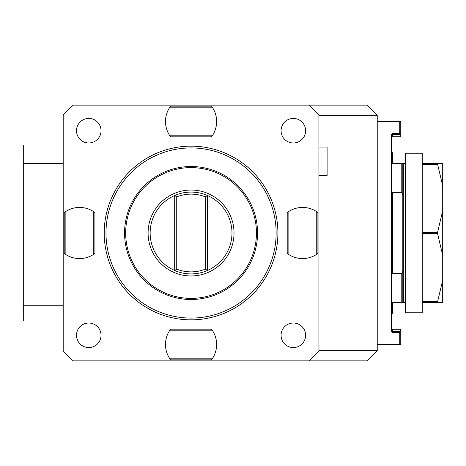 <?xml version="1.0" encoding="UTF-8"?>
<svg xmlns="http://www.w3.org/2000/svg" width="466" height="466" viewBox="0 0 466 466"><rect width="100%" height="100%" fill="white"/><g stroke="black" fill="none" stroke-linecap="round" stroke-linejoin="round"><path stroke-width="0.7" d="M63.195 145.031L23.3 145.031L23.3 320.969L63.195 320.969M63.195 305.265L23.3 305.265M308.917 360.865A173.9 173.9 0 0 0 318.925 350.857L318.925 115.143A173.9 173.9 0 0 0 308.917 105.135L73.203 105.135A173.9 173.9 0 0 0 63.195 115.143L63.195 350.857A173.9 173.9 0 0 0 73.203 360.865L367.004 360.865L377.233 350.636L318.925 350.636M308.917 105.135L367.004 105.135L377.233 115.364L377.233 350.636M94.907 253.457L93.258 254.593L93.258 211.407L94.907 212.543L94.907 253.457A25.572 25.572 0 0 1 65.863 254.593L64.215 253.457L64.215 212.543A25.572 25.572 0 0 1 65.863 211.407L64.215 212.543M170.603 359.845L169.467 358.197L212.653 358.197L211.517 359.845L170.603 359.845A25.572 25.572 0 0 1 169.467 330.802L170.603 329.153L211.517 329.153A25.572 25.572 0 0 1 212.653 330.802L211.517 329.153M317.905 253.457L316.257 254.593L316.257 211.407L317.905 212.543L317.905 253.457A25.572 25.572 0 0 1 288.862 254.593L287.213 253.457L287.213 212.543A25.572 25.572 0 0 1 288.862 211.407L287.213 212.543M211.517 106.155L212.653 107.803L169.467 107.803L170.603 106.155L211.517 106.155A25.572 25.572 0 0 1 212.653 135.198L211.517 136.847L170.603 136.847A25.572 25.572 0 0 1 169.467 135.198L170.603 136.847M318.925 115.364L377.233 115.364M377.233 344.496L400.76 344.496L400.76 331.192L399.735 332.45L399.735 344.496M391.557 328.437A0.816 0.816 0 0 0 392.372 329.258L392.372 332.45L399.735 332.45M392.372 332.45L391.557 331.856L391.557 134.144L392.372 133.55L399.735 133.55L400.76 134.808L400.76 136.742L392.372 136.742L400.76 136.742M377.233 121.504L399.735 121.504L399.735 133.55M400.76 134.808L400.76 121.504L399.735 121.504M400.667 134.697L392.372 134.697L392.372 133.55L391.557 134.144M400.76 329.258L392.372 329.258L400.76 329.258L400.76 331.192M391.557 152.702L392.576 152.702L392.576 163.543L401.785 163.543L401.785 192.703L392.576 192.703L392.576 273.297L401.785 273.297L401.785 302.457L392.576 302.457L392.576 313.298L391.557 313.298M401.785 273.297L402.805 271.218L402.805 302.457L401.785 302.457M402.805 271.218L402.805 194.782L401.785 192.703M401.785 163.543L402.805 163.543L402.805 194.782M391.557 137.563A0.816 0.816 0 0 1 392.372 136.742L392.372 134.697L391.557 134.697M277.905 233A86.845 86.845 0 0 1 191.06 319.845A86.845 86.845 0 0 1 104.215 233A86.845 86.845 0 0 1 191.06 146.155A86.845 86.845 0 0 1 277.905 233M276.134 233A85.074 85.074 0 0 0 191.06 147.926A85.074 85.074 0 0 0 105.986 233A85.074 85.074 0 0 0 191.06 318.074A85.074 85.074 0 0 0 276.134 233M124.568 233A66.492 66.492 0 0 0 191.06 299.492A66.492 66.492 0 0 0 257.552 233A66.492 66.492 0 0 0 191.06 166.508A66.492 66.492 0 0 0 124.568 233M125.669 233A65.391 65.391 0 0 0 191.06 298.391A65.391 65.391 0 0 0 256.451 233A65.391 65.391 0 0 0 191.06 167.609A65.391 65.391 0 0 0 125.669 233M148.095 233A42.965 42.965 0 0 0 191.06 275.965A42.965 42.965 0 0 0 234.025 233A42.965 42.965 0 0 0 191.06 190.035A42.965 42.965 0 0 0 148.095 233M174.692 270.501A40.915 40.915 0 0 0 207.428 270.501L207.428 195.499L207.428 270.501A40.915 40.915 0 0 0 207.428 195.499A40.915 40.915 0 0 0 150.145 233A40.915 40.915 0 0 0 174.692 270.501L174.692 195.499L174.692 270.501L176.736 269.138A38.87 38.87 0 0 0 205.384 269.138L205.384 196.862A38.87 38.87 0 0 0 176.736 196.862L176.736 269.138M174.692 195.499L176.736 196.862M207.428 195.499L205.384 196.862M207.428 270.501L205.384 269.138M88.767 347.566A12.273 12.273 0 0 0 101.04 335.293A12.273 12.273 0 0 0 88.767 323.02A12.273 12.273 0 0 0 76.494 335.293A12.273 12.273 0 0 0 88.767 347.566M88.767 142.98A12.273 12.273 0 0 0 101.04 130.707A12.273 12.273 0 0 0 88.767 118.434A12.273 12.273 0 0 0 76.494 130.707A12.273 12.273 0 0 0 88.767 142.98M293.353 142.98A12.273 12.273 0 0 0 305.626 130.707A12.273 12.273 0 0 0 293.353 118.434A12.273 12.273 0 0 0 281.08 130.707A12.273 12.273 0 0 0 293.353 142.98M293.353 347.566A12.273 12.273 0 0 0 305.626 335.293A12.273 12.273 0 0 0 293.353 323.02A12.273 12.273 0 0 0 281.08 335.293A12.273 12.273 0 0 0 293.353 347.566M93.258 211.407A25.572 25.572 0 0 0 65.863 211.407L65.863 254.593M212.653 358.197A25.572 25.572 0 0 0 212.653 330.802L169.467 330.802M316.257 211.407A25.572 25.572 0 0 0 288.862 211.407L288.862 254.593M169.467 107.803A25.572 25.572 0 0 0 169.467 135.198L212.653 135.198M318.925 175.717L327.109 175.717L327.109 147.075L318.925 147.075M23.3 163.444L63.195 163.444M405.362 302.457L403.317 302.457L403.317 163.543L405.362 163.543M405.362 312.791L405.362 153.209L422.243 153.209L422.243 163.543L442.7 163.543L442.7 185.817L437.586 164.265L422.243 164.265L422.243 232.278L437.586 232.278L437.586 233.722L422.243 233.722L422.243 301.735L437.586 301.735L437.586 302.457L422.243 302.457L422.243 312.791L405.362 312.791M437.586 232.278L442.7 210.725L442.7 302.457L437.586 302.457M437.586 163.543L437.586 164.265M442.7 210.725L442.7 185.817M437.586 301.735L442.7 280.183M442.7 255.275L437.586 233.722M391.557 331.303L400.667 331.303M403.626 297.442L402.805 298.263M403.626 168.558L402.805 167.737"/></g></svg>
